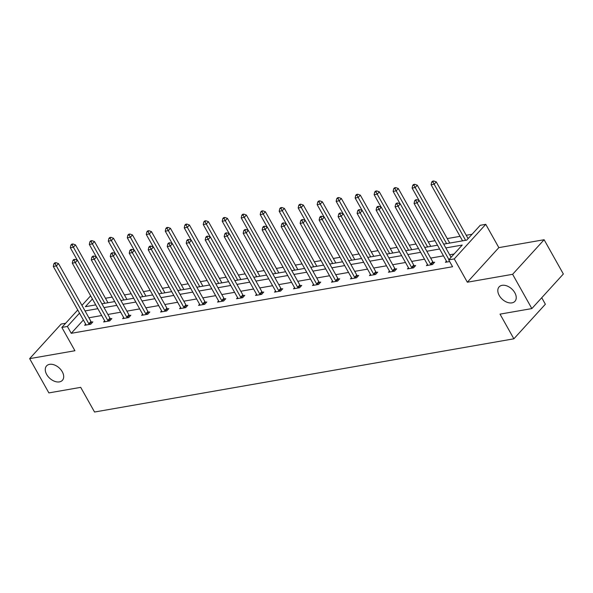 <?xml version="1.0" encoding="UTF-8"?>
<svg xmlns="http://www.w3.org/2000/svg" width="593" height="593" viewBox="0 0 593 593"><rect width="100%" height="100%" fill="white"/><g stroke="black" fill="none" stroke-linecap="round" stroke-linejoin="round"><path stroke-width="0.89" d="M499.232 295.462A10.704 7.012 42.3 0 1 499.106 286.893A10.704 7.012 42.3 0 1 514.813 292.742A10.704 7.012 42.3 0 1 514.939 301.311A10.704 7.012 42.3 0 1 499.232 295.462M46.691 374.479A10.704 7.012 42.3 0 1 46.565 365.911A10.704 7.012 42.3 0 1 62.272 371.759A10.704 7.012 42.3 0 1 62.398 380.328A10.704 7.012 42.3 0 1 46.691 374.479M65.645 323.267L61.146 324.052L29.65 358.639L74.926 350.737L61.85 327.432L77.742 309.983M531.854 308.582L512.619 274.307L544.122 239.728L563.35 273.996L531.854 308.582L500.025 314.134L513.872 338.811L94.554 412.024L80.707 387.355L48.878 392.907L29.65 358.639M472.072 234.242L466.224 235.265M460.049 236.34L447.233 238.579M434.988 240.721L428.25 241.892M415.997 244.034L409.259 245.213M397.014 247.348L390.276 248.526M378.023 250.661L371.285 251.84M359.032 253.982L352.294 255.153M340.048 257.295L333.31 258.474M321.058 260.609L314.32 261.787M302.074 263.929L295.336 265.101M283.083 267.243L276.345 268.421M264.093 270.556L257.355 271.735M245.109 273.87L238.371 275.048M226.118 277.19L219.38 278.362M207.135 280.504L200.397 281.682M188.144 283.817L181.406 284.996M169.161 287.131L162.423 288.309M150.17 290.451L143.432 291.623M131.179 293.765L124.441 294.943M112.196 297.078L105.458 298.257M443.683 244.131L466.735 240.113L480.226 225.296L485.763 224.324L454.268 258.911L448.723 259.882L462.221 245.065L445.81 247.926M544.122 239.728L498.839 247.629L485.763 224.324M541.728 297.738L545.367 304.224L513.872 338.811M427.464 264.463L426.426 265.597L432.512 264.537L434.647 262.202L433.283 262.44M389.49 271.097L388.452 272.231L394.538 271.164L396.665 268.829L395.309 269.066M351.516 277.724L350.478 278.858L356.563 277.798L358.691 275.463L357.334 275.701M313.534 284.358L312.504 285.492L318.589 284.432L320.717 282.09L319.353 282.327M275.56 290.985L274.529 292.119L280.615 291.059L282.742 288.724L281.379 288.961M237.585 297.619L236.555 298.753L242.641 297.693L244.768 295.351L243.404 295.588M199.611 304.246L198.573 305.388L204.659 304.32L206.794 301.985L205.43 302.222M161.637 310.88L160.599 312.014L166.685 310.954L168.812 308.612L167.456 308.857M123.655 317.514L122.625 318.649L128.711 317.581L130.838 315.246L129.474 315.483M85.681 324.141L84.651 325.275L90.736 324.215L92.864 321.88L91.5 322.118M454.068 254.012L449.657 254.782M443.482 255.865L430.674 258.096M424.499 259.178L411.683 261.417M405.508 262.491L392.692 264.73M386.517 265.805L373.709 268.043M367.534 269.126L354.718 271.357M348.543 272.439L335.734 274.678M329.56 275.752L316.744 277.991M310.569 279.066L297.76 281.304M291.578 282.387L278.769 284.618M272.595 285.7L259.778 287.939M253.604 289.013L240.795 291.252M234.62 292.334L221.804 294.565M215.63 295.648L202.821 297.886M196.639 298.961L183.83 301.2M177.655 302.274L164.839 304.513M158.665 305.595L145.856 307.826M139.681 308.909L126.865 311.147M120.69 312.222L107.882 314.46M101.707 315.535L88.891 317.774M83.361 320.005L71.234 333.318L452.57 266.731L448.723 259.882M104.672 320.828L103.634 321.962L109.72 320.902L111.855 318.56L110.491 318.797M142.646 314.194L141.616 315.328L147.701 314.268L149.829 311.933L148.465 312.17M180.62 307.567L179.59 308.701L185.676 307.634L187.803 305.299L186.439 305.536M218.595 300.933L217.564 302.067L223.65 301.007L225.777 298.672L224.413 298.909M256.576 294.306L255.539 295.44L261.624 294.373L263.752 292.038L262.395 292.275M294.551 287.672L293.513 288.806L299.598 287.746L301.726 285.411L300.369 285.648M332.525 281.045L331.487 282.179L337.573 281.112L339.707 278.777L338.344 279.014M370.499 274.411L369.469 275.545L375.554 274.485L377.682 272.143L376.318 272.387M408.473 267.777L407.443 268.918L413.529 267.851L415.656 265.516L414.292 265.753M446.447 261.15L445.417 262.284L449.657 261.543M71.234 333.318L67.387 326.461L61.85 327.432M498.839 247.629L467.343 282.216L512.619 274.307M467.343 282.216L454.268 258.911M81.938 305.38L90.64 295.818M79.514 313.148L67.387 326.461M439.635 249.008L426.827 251.247M420.652 252.321L407.836 254.56M401.661 255.635L388.852 257.873M382.67 258.956L369.862 261.187M363.687 262.269L350.871 264.508M344.696 265.582L331.887 267.821M325.713 268.903L312.896 271.134M306.722 272.217L293.913 274.455M287.738 275.53L274.922 277.769M268.748 278.843L255.939 281.082M249.757 282.164L236.948 284.395M230.773 285.478L217.957 287.716M211.783 288.791L198.974 291.03M192.799 292.104L179.983 294.343M173.808 295.425L160.999 297.656M154.817 298.739L142.009 300.977M135.834 302.052L123.018 304.291M116.843 305.365L104.034 307.604M97.86 308.686L85.044 310.925M92.412 298.983L85.392 306.692L95.725 304.891M101.907 303.809L114.716 301.578M120.89 300.495L133.707 298.257M139.881 297.182L152.69 294.943M158.865 293.869L171.681 291.63M177.856 290.548L190.664 288.309M196.839 287.234L209.655 284.996M215.83 283.921L228.646 281.682M234.821 280.6L247.629 278.369M253.804 277.287L266.62 275.048M272.795 273.973L285.604 271.735M291.778 270.66L304.594 268.421M310.769 267.339L323.578 265.108M329.76 264.026L342.569 261.787M348.743 260.712L361.56 258.474M367.734 257.399L380.543 255.16M386.718 254.078L399.534 251.847M405.708 250.765L418.517 248.526M424.692 247.451L437.508 245.213M88.817 323.763L90.944 321.428L58.477 263.581L56.35 265.923L88.817 323.763A1.675 1.097 -137.7 0 0 89.187 324.26L89.373 324.453M55.075 263.596L55.927 262.662L54.712 262.877L53.859 263.811L55.075 263.596L56.35 265.923L53.311 266.45L85.77 324.297A1.675 1.097 -137.7 0 1 85.97 324.823L86.015 325.038M90.944 321.428A1.675 1.097 -137.7 0 0 91.315 321.925L92.093 322.718M58.477 263.581L55.927 262.662M53.859 263.811L53.311 266.45M107.97 302.734L107.948 302.756A1.675 1.097 42.3 0 1 107.97 302.734L75.504 244.887L73.376 247.222L70.337 247.755L77.327 260.216M104.842 303.297L72.101 244.902L72.954 243.968L71.738 244.183L70.886 245.117L72.101 244.902M70.337 247.755L70.886 245.117M72.954 243.968L75.504 244.887M107.8 320.45L109.927 318.115L77.468 260.268L75.341 262.603L107.8 320.45A1.675 1.097 -137.7 0 0 108.178 320.946L108.363 321.139M74.066 260.283L74.918 259.349L73.702 259.556L72.85 260.49L74.066 260.283L75.341 262.603L72.294 263.136L104.761 320.983A1.675 1.097 -137.7 0 1 104.961 321.51L104.998 321.725M109.927 318.115A1.675 1.097 -137.7 0 0 110.305 318.611L111.084 319.405M77.468 260.268L74.918 259.349M72.85 260.49L72.294 263.136M126.791 317.136L128.918 314.801L96.459 256.954L94.324 259.289L126.791 317.136A1.675 1.097 -137.7 0 0 127.161 317.633L127.347 317.818M93.057 256.969L93.902 256.028L92.686 256.243L91.833 257.177L93.057 256.969L94.324 259.289L91.285 259.823L123.744 317.67A1.675 1.097 -137.7 0 1 123.944 318.196L123.989 318.411M128.918 314.801A1.675 1.097 -137.7 0 0 129.296 315.298L130.075 316.091M96.459 256.954L93.902 256.028M91.833 257.177L91.285 259.823M126.969 299.435A1.675 1.097 42.3 0 1 126.954 299.421L94.495 241.573L92.367 243.908L89.321 244.442L96.318 256.902M123.833 299.984L91.092 241.588L91.945 240.654L90.729 240.862L89.877 241.796L91.092 241.588M89.321 244.442L89.877 241.796M91.945 240.654L94.495 241.573M145.952 296.122A1.675 1.097 42.3 0 1 145.945 296.107L113.485 238.26L111.351 240.595L108.311 241.129L115.301 253.589M142.824 296.67L110.083 238.267L110.928 237.333L109.712 237.548L108.86 238.482L110.083 238.267M108.311 241.129L108.86 238.482M110.928 237.333L113.485 238.26M145.774 313.823L147.909 311.481L115.442 253.634L113.315 255.976L145.774 313.823A1.675 1.097 -137.7 0 0 146.152 314.32L146.338 314.505M112.04 253.648L112.892 252.714L111.677 252.929L110.824 253.863L112.04 253.648L113.315 255.976L110.276 256.502L142.735 314.349A1.675 1.097 -137.7 0 1 142.935 314.876L142.972 315.091M147.909 311.481A1.675 1.097 -137.7 0 0 148.28 311.977L149.058 312.778M115.442 253.634L112.892 252.714M110.824 253.863L110.276 256.502M164.936 292.786L164.913 292.809A1.675 1.097 42.3 0 1 164.936 292.786L132.469 234.939L130.341 237.282L127.302 237.808L134.292 250.268M161.807 293.35L129.066 234.954L129.919 234.02L128.703 234.235L127.851 235.169L129.066 234.954M127.302 237.808L127.851 235.169M129.919 234.02L132.469 234.939M164.765 310.502L166.892 308.167L134.433 250.32L132.306 252.655L164.765 310.502A1.675 1.097 -137.7 0 0 165.143 310.999L165.328 311.192M131.031 250.335L131.883 249.401L130.66 249.616L129.815 250.55L131.031 250.335L132.306 252.655L129.259 253.189L161.726 311.036A1.675 1.097 -137.7 0 1 161.919 311.562L161.963 311.777M166.892 308.167A1.675 1.097 -137.7 0 0 167.27 308.664L168.049 309.457M134.433 250.32L131.883 249.401M129.815 250.55L129.259 253.189M183.926 289.488A1.675 1.097 42.3 0 1 183.919 289.473L151.46 231.626L149.332 233.961L146.286 234.494L153.283 246.955M180.798 290.036L148.057 231.641L148.91 230.707L147.687 230.914L146.842 231.856L148.057 231.641M146.286 234.494L146.842 231.856M148.91 230.707L151.46 231.626M183.756 307.189L185.883 304.854L153.417 247.007L151.289 249.342L183.756 307.189A1.675 1.097 -137.7 0 0 184.126 307.685L184.312 307.878M150.014 247.022L150.867 246.088L149.651 246.295L148.799 247.229L150.014 247.022L151.289 249.342L148.25 249.875L180.709 307.723A1.675 1.097 -137.7 0 1 180.909 308.249L180.947 308.464M185.883 304.854A1.675 1.097 -137.7 0 0 186.254 305.351L187.032 306.144M153.417 247.007L150.867 246.088M148.799 247.229L148.25 249.875M202.888 286.182L202.91 286.16A1.675 1.097 42.3 0 1 202.91 286.16L170.443 228.312L168.316 230.647L165.277 231.181L172.267 243.641M199.782 286.723L167.041 228.327L167.893 227.393L166.677 227.601L165.825 228.535L167.041 228.327M165.277 231.181L165.825 228.535M167.893 227.393L170.443 228.312M202.739 303.875L204.867 301.541L172.407 243.693L170.28 246.028L202.739 303.875A1.675 1.097 -137.7 0 0 203.117 304.372L203.303 304.557M169.005 243.701L169.857 242.767L168.642 242.982L167.789 243.916L169.005 243.701L170.28 246.028L167.233 246.562L199.7 304.409A1.675 1.097 -137.7 0 1 199.9 304.935L199.937 305.143M204.867 301.541A1.675 1.097 -137.7 0 0 205.245 302.037L206.023 302.83M172.407 243.693L169.857 242.767M167.789 243.916L167.233 246.562M221.893 282.839L221.878 282.861A1.675 1.097 42.3 0 1 221.893 282.839L189.434 224.999L187.306 227.334L184.26 227.868L191.257 240.328M218.773 283.402L186.032 225.006L186.884 224.072L185.668 224.287L184.816 225.221L186.032 225.006M184.26 227.868L184.816 225.221M186.884 224.072L189.434 224.999M221.73 300.562L223.857 298.22L191.398 240.373L189.263 242.715L221.73 300.562A1.675 1.097 -137.7 0 0 222.101 301.059L222.286 301.244M187.988 240.387L188.841 239.453L187.625 239.668L186.773 240.602L187.988 240.387L189.263 242.715L186.224 243.241L218.684 301.088A1.675 1.097 -137.7 0 1 218.884 301.615L218.928 301.83M223.857 298.22A1.675 1.097 -137.7 0 0 224.236 298.716L225.006 299.509M191.398 240.373L188.841 239.453M186.773 240.602L186.224 243.241M240.891 279.54A1.675 1.097 42.3 0 1 240.884 279.525L208.425 221.678L206.29 224.021L203.251 224.547L210.241 237.007M237.756 280.089L205.015 221.693L205.867 220.759L204.652 220.974L203.799 221.908L205.015 221.693M203.251 224.547L203.799 221.908M205.867 220.759L208.425 221.678M240.714 297.241L242.841 294.906L210.382 237.059L208.254 239.394L240.714 297.241A1.675 1.097 -137.7 0 0 241.092 297.738L241.277 297.931M206.979 237.074L207.832 236.14L206.616 236.348L205.764 237.289L206.979 237.074L208.254 239.394L205.208 239.928L237.674 297.775A1.675 1.097 -137.7 0 1 237.875 298.301L237.912 298.516M242.841 294.906A1.675 1.097 -137.7 0 0 243.219 295.403L243.997 296.196M210.382 237.059L207.832 236.14M205.764 237.289L205.208 239.928M259.853 276.234L259.867 276.212A1.675 1.097 42.3 0 1 259.867 276.212L227.408 218.365L225.281 220.7L222.234 221.233L229.232 233.694M256.747 276.775L224.006 218.38L224.858 217.446L223.643 217.653L222.79 218.587L224.006 218.38M222.234 221.233L222.79 218.587M224.858 217.446L227.408 218.365M259.704 293.928L261.832 291.593L229.372 233.746L227.245 236.081L259.704 293.928A1.675 1.097 -137.7 0 0 260.082 294.424L260.26 294.61M225.97 233.761L226.822 232.827L225.599 233.034L224.747 233.968L225.97 233.761L227.245 236.081L224.198 236.614L256.658 294.462A1.675 1.097 -137.7 0 1 256.858 294.988L256.902 295.203M261.832 291.593A1.675 1.097 -137.7 0 0 262.21 292.09L262.988 292.883M229.372 233.746L226.822 232.827M224.747 233.968L224.198 236.614M278.695 290.614L280.823 288.28L248.356 230.432L246.228 232.767L278.695 290.614A1.675 1.097 -137.7 0 0 279.066 291.111L279.251 291.296M244.953 230.44L245.806 229.506L244.59 229.721L243.738 230.655L244.953 230.44L246.228 232.767L243.189 233.301L275.649 291.141A1.675 1.097 -137.7 0 1 275.849 291.674L275.886 291.882M280.823 288.28A1.675 1.097 -137.7 0 0 281.193 288.769L281.971 289.569M248.356 230.432L245.806 229.506M243.738 230.655L243.189 233.301M297.679 287.301L299.806 284.959L267.347 227.112L265.219 229.454L297.679 287.301A1.675 1.097 -137.7 0 0 298.057 287.79L298.242 287.983M263.944 227.126L264.797 226.192L263.574 226.407L262.729 227.341L263.944 227.126L265.219 229.454L262.173 229.98L294.639 287.827A1.675 1.097 -137.7 0 1 294.832 288.354L294.877 288.569M299.806 284.959A1.675 1.097 -137.7 0 0 300.184 285.455L300.962 286.249M267.347 227.112L264.797 226.192M262.729 227.341L262.173 229.98M316.669 283.98L318.797 281.645L286.33 223.798L284.203 226.133L316.669 283.98A1.675 1.097 -137.7 0 0 317.04 284.477L317.225 284.67M282.928 223.813L283.78 222.879L282.564 223.087L281.712 224.028L282.928 223.813L284.203 226.133L281.164 226.667L313.623 284.514A1.675 1.097 -137.7 0 1 313.823 285.04L313.867 285.255M318.797 281.645A1.675 1.097 -137.7 0 0 319.167 282.142L319.946 282.935M286.33 223.798L283.78 222.879M281.712 224.028L281.164 226.667M335.653 280.667L337.78 278.332L305.321 220.485L303.193 222.82L335.653 280.667A1.675 1.097 -137.7 0 0 336.031 281.164L336.216 281.349M301.919 220.5L302.771 219.558L301.555 219.773L300.703 220.707L301.919 220.5L303.193 222.82L300.147 223.353L332.614 281.201A1.675 1.097 -137.7 0 1 332.814 281.727L332.851 281.942M337.78 278.332A1.675 1.097 -137.7 0 0 338.158 278.829L338.937 279.622M305.321 220.485L302.771 219.558M300.703 220.707L300.147 223.353M354.644 277.354L356.771 275.011L324.312 217.171L322.184 219.506L354.644 277.354A1.675 1.097 -137.7 0 0 355.014 277.85L355.2 278.035M320.909 217.179L321.754 216.245L320.539 216.46L319.686 217.394L320.909 217.179L322.184 219.506L319.138 220.033L351.597 277.88A1.675 1.097 -137.7 0 1 351.797 278.406L351.842 278.621M356.771 275.011A1.675 1.097 -137.7 0 0 357.149 275.508L357.927 276.308M324.312 217.171L321.754 216.245M319.686 217.394L319.138 220.033M373.627 274.033L375.762 271.698L343.295 213.851L341.168 216.193L373.627 274.033A1.675 1.097 -137.7 0 0 374.005 274.529L374.19 274.722M339.893 213.865L340.745 212.931L339.53 213.146L338.677 214.08L339.893 213.865L341.168 216.193L338.129 216.719L370.588 274.566A1.675 1.097 -137.7 0 1 370.788 275.093L370.825 275.308M375.762 271.698A1.675 1.097 -137.7 0 0 376.132 272.194L376.911 272.988M343.295 213.851L340.745 212.931M338.677 214.08L338.129 216.719M392.618 270.719L394.745 268.384L362.286 210.537L360.159 212.872L392.618 270.719A1.675 1.097 -137.7 0 0 392.996 271.216L393.181 271.409M358.884 210.552L359.736 209.618L358.513 209.826L357.668 210.76L358.884 210.552L360.159 212.872L357.112 213.406L389.579 271.253A1.675 1.097 -137.7 0 1 389.771 271.779L389.816 271.994M394.745 268.384A1.675 1.097 -137.7 0 0 395.123 268.881L395.902 269.674M362.286 210.537L359.736 209.618M357.668 210.76L357.112 213.406M411.609 267.406L413.736 265.071L381.269 207.224L379.142 209.559L411.609 267.406A1.675 1.097 -137.7 0 0 411.979 267.903L412.165 268.088M377.867 207.231L378.719 206.297L377.504 206.512L376.651 207.446L377.867 207.231L379.142 209.559L376.103 210.092L408.562 267.94A1.675 1.097 -137.7 0 1 408.762 268.466L408.807 268.673M413.736 265.071A1.675 1.097 -137.7 0 0 414.107 265.568L414.885 266.361M381.269 207.224L378.719 206.297M376.651 207.446L376.103 210.092M430.592 264.093L432.72 261.75L400.26 203.903L398.133 206.245L430.592 264.093A1.675 1.097 -137.7 0 0 430.97 264.589L431.155 264.774M396.858 203.918L397.71 202.984L396.495 203.199L395.642 204.133L396.858 203.918L398.133 206.245L395.086 206.772L427.553 264.619A1.675 1.097 -137.7 0 1 427.753 265.145L427.79 265.36M432.72 261.75A1.675 1.097 -137.7 0 0 433.098 262.247L433.876 263.04M400.26 203.903L397.71 202.984M395.642 204.133L395.086 206.772M278.866 272.913A1.675 1.097 42.3 0 1 278.858 272.899L246.399 215.051L244.272 217.386L241.225 217.92L248.215 230.38M275.738 273.462L242.997 215.066L243.842 214.125L242.626 214.34L241.774 215.274L242.997 215.066M241.225 217.92L241.774 215.274M243.842 214.125L246.399 215.051M297.856 269.6A1.675 1.097 42.3 0 1 297.849 269.578L265.382 211.731L263.255 214.073L260.216 214.599L267.206 227.067M294.721 270.141L261.98 211.745L262.832 210.811L261.617 211.026L260.764 211.96L261.98 211.745M260.216 214.599L260.764 211.96M262.832 210.811L265.382 211.731M316.84 266.279A1.675 1.097 42.3 0 1 316.832 266.264L284.373 208.417L282.246 210.752L279.199 211.286L286.197 223.746M313.712 266.828L280.971 208.432L281.823 207.498L280.6 207.713L279.755 208.647L280.971 208.432M279.199 211.286L279.755 208.647M281.823 207.498L284.373 208.417M335.801 262.973L335.823 262.951A1.675 1.097 42.3 0 1 335.823 262.951L303.357 205.104L301.229 207.439L298.19 207.973L305.18 220.433M332.695 263.514L299.954 205.119L300.807 204.185L299.591 204.392L298.739 205.326L299.954 205.119M298.19 207.973L298.739 205.326M300.807 204.185L303.357 205.104M354.822 259.652A1.675 1.097 42.3 0 1 354.807 259.638L322.347 201.79L320.22 204.125L317.173 204.659L324.171 217.12M351.686 260.201L318.945 201.798L319.797 200.864L318.582 201.079L317.729 202.013L318.945 201.798M317.173 204.659L317.729 202.013M319.797 200.864L322.347 201.79M373.775 256.339L373.798 256.317A1.675 1.097 42.3 0 1 373.798 256.317L341.338 198.47L339.203 200.812L336.164 201.338L343.154 213.799M370.677 256.88L337.936 198.485L338.781 197.551L337.565 197.766L336.713 198.699L337.936 198.485M336.164 201.338L336.713 198.699M338.781 197.551L341.338 198.47M392.796 253.018A1.675 1.097 42.3 0 1 392.788 253.003L360.322 195.156L358.194 197.491L355.155 198.025L362.145 210.485M389.66 253.567L356.919 195.171L357.772 194.237L356.556 194.445L355.704 195.386L356.919 195.171M355.155 198.025L355.704 195.386M357.772 194.237L360.322 195.156M411.757 249.712L411.772 249.69A1.675 1.097 42.3 0 1 411.772 249.69L379.312 191.843L377.185 194.178L374.139 194.712L381.136 207.172M408.651 250.253L375.91 191.858L376.763 190.924L375.539 191.131L374.694 192.065L375.91 191.858M374.139 194.712L374.694 192.065M376.763 190.924L379.312 191.843M430.74 246.391L430.763 246.377A1.675 1.097 42.3 0 1 430.763 246.377L398.296 188.53L396.168 190.864L393.129 191.398L400.119 203.859M427.635 246.933L394.894 188.537L395.746 187.603L394.53 187.818L393.678 188.752L394.894 188.537M393.129 191.398L393.678 188.752M395.746 187.603L398.296 188.53M449.731 243.078L449.746 243.056A1.675 1.097 42.3 0 1 449.746 243.056L417.287 185.209L415.159 187.551L412.113 188.077L419.11 200.538M446.625 243.619L413.884 185.224L414.737 184.29L413.521 184.505L412.669 185.439L413.884 185.224M412.113 188.077L412.669 185.439M414.737 184.29L417.287 185.209M451.073 257.303L419.251 200.59L417.116 202.925L448.945 259.638M415.849 200.604L416.694 199.671L415.478 199.885L414.626 200.819L415.849 200.604L417.116 202.925L414.077 203.458L446.536 261.305A1.675 1.097 -137.7 0 1 446.737 261.832L446.781 262.047M419.251 200.59L416.694 199.671M414.626 200.819L414.077 203.458M468.099 238.608L436.278 181.895L434.143 184.23L431.104 184.764L462.57 240.84M465.609 240.306L432.868 181.91L433.72 180.976L432.505 181.184L431.652 182.118L432.868 181.91M431.104 184.764L431.652 182.118M433.72 180.976L436.278 181.895M89.187 324.26L91.315 321.925M108.178 320.946L110.305 318.611M127.161 317.633L129.296 315.298M146.152 314.32L148.28 311.977M165.143 310.999L167.27 308.664M184.126 307.685L186.254 305.351M203.117 304.372L205.245 302.037M222.101 301.059L224.236 298.716M241.092 297.738L243.219 295.403M260.082 294.424L262.21 292.09M279.066 291.111L281.193 288.769M298.057 287.79L300.184 285.455M317.04 284.477L319.167 282.142M336.031 281.164L338.158 278.829M355.014 277.85L357.149 275.508M374.005 274.529L376.132 272.194M392.996 271.216L395.123 268.881M411.979 267.903L414.107 265.568M430.97 264.589L433.098 262.247"/></g></svg>
